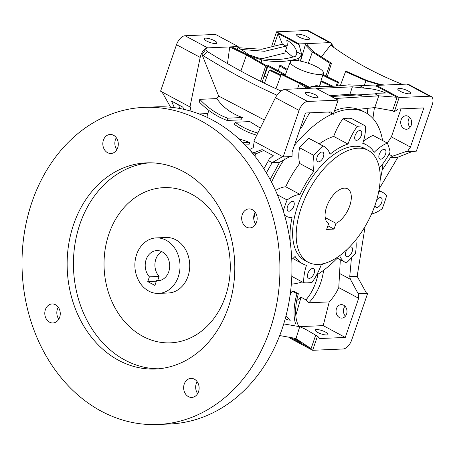 <?xml version="1.0" encoding="UTF-8"?>
<svg xmlns="http://www.w3.org/2000/svg" width="455" height="455" viewBox="0 0 455 455"><rect width="100%" height="100%" fill="white"/><g stroke="black" fill="none" stroke-linecap="round" stroke-linejoin="round"><path stroke-width="0.68" d="M296.711 300.607L301.051 297.172L305.936 299.919A53.963 43.834 -92.5 0 0 315.821 282.276A53.963 43.834 -92.5 0 0 317.988 274.183M298.338 325.427A49.817 26.18 -61.8 0 1 298.378 293.737L293.714 291.24L292.138 291.2L296.99 293.799A52.2 27.431 -61.8 0 0 295.625 323.971M290.154 294.84L292.138 291.2M331.274 44.556L331.206 44.334A15.874 11.955 -16.8 0 0 331.24 44.465A15.874 11.955 -16.8 0 0 331.917 46.097A396.783 298.901 -16.8 0 0 366.866 67.909A396.783 298.901 -16.8 0 0 402.243 84.3M296.688 67.869A17.461 4.419 18.9 0 0 313.569 73.818A17.461 4.419 18.9 0 0 323.391 73.05A17.461 4.419 18.9 0 0 317.033 66.999A17.461 4.419 18.9 0 0 300.294 61.072A17.461 4.419 18.9 0 0 290.358 61.738A17.461 4.419 18.9 0 0 296.688 67.869M315.309 86.626L315.582 85.762L317.488 86.677M319.336 86.689L317.254 85.688L315.582 85.762M347.211 249.34A5.397 2.838 118.2 0 0 345.834 251.985A5.397 2.838 118.2 0 0 346.431 256.603A5.397 2.838 118.2 0 0 352.125 251.712A5.397 2.838 118.2 0 0 351.527 247.093A5.397 2.838 118.2 0 0 349.116 247.469M293.839 206.143A5.397 2.838 118.2 0 0 293.248 201.525A5.397 2.838 118.2 0 0 287.554 206.416A5.397 2.838 118.2 0 0 288.146 211.035A5.397 2.838 118.2 0 0 293.839 206.143M323.414 156.799A5.397 2.838 118.2 0 0 322.817 152.175A5.397 2.838 118.2 0 0 317.124 157.066A5.397 2.838 118.2 0 0 317.721 161.69A5.397 2.838 118.2 0 0 323.414 156.799M314.143 273.262A5.397 2.838 118.2 0 0 313.546 268.638A5.397 2.838 118.2 0 0 307.853 273.529A5.397 2.838 118.2 0 0 308.45 278.147A5.397 2.838 118.2 0 0 314.143 273.262M374.994 205.279A5.397 2.838 118.2 0 0 376.001 207.258A5.397 2.838 118.2 0 0 381.694 202.367A5.397 2.838 118.2 0 0 381.102 197.743A5.397 2.838 118.2 0 0 376.609 200.245M385.533 154.126A5.397 2.838 118.2 0 0 384.941 149.507A5.397 2.838 118.2 0 0 379.248 154.399A5.397 2.838 118.2 0 0 379.84 159.017A5.397 2.838 118.2 0 0 385.533 154.126M361.395 135.249A5.397 2.838 118.2 0 0 360.798 130.631A5.397 2.838 118.2 0 0 355.105 135.522A5.397 2.838 118.2 0 0 355.702 140.14A5.397 2.838 118.2 0 0 361.395 135.249M336.006 223.348L334.033 229.098L326.639 229.417L328.607 223.667A19.838 10.425 -61.8 0 1 326.633 206.803A19.838 10.425 -61.8 0 1 347.569 188.819A19.838 10.425 -61.8 0 1 349.753 205.808A19.838 10.425 -61.8 0 1 336.006 223.348L325.211 217.564M410.097 127.32A6.745 5.477 87.5 0 1 408.522 119.483A6.745 5.477 87.5 0 1 409.671 117.384M401.122 119.801A6.745 5.477 87.5 0 1 405.894 115.775A6.745 5.477 87.5 0 1 411.24 125.222A6.745 5.477 87.5 0 1 406.474 129.248A6.745 5.477 87.5 0 1 401.122 119.801M345.436 316.174A6.745 5.477 87.5 0 1 343.866 308.336A6.745 5.477 87.5 0 1 345.009 306.238M336.467 308.649A6.745 5.477 87.5 0 1 341.233 304.623A6.745 5.477 87.5 0 1 346.585 314.075A6.745 5.477 87.5 0 1 341.813 318.102A6.745 5.477 87.5 0 1 336.467 308.649M315.628 94.913A6.745 1.706 -161.1 0 1 318.079 97.268A6.745 1.706 -161.1 0 1 314.263 97.546A6.745 1.706 -161.1 0 1 307.768 95.254A6.745 1.706 -161.1 0 1 305.316 92.9A6.745 1.706 -161.1 0 1 309.133 92.621A6.745 1.706 -161.1 0 1 315.628 94.913M306.949 36.707A6.745 1.706 -161.1 0 1 309.4 39.062A6.745 1.706 -161.1 0 1 305.584 39.34A6.745 1.706 -161.1 0 1 299.089 37.048A6.745 1.706 -161.1 0 1 296.637 34.694A6.745 1.706 -161.1 0 1 300.454 34.415A6.745 1.706 -161.1 0 1 306.949 36.707M214.47 40.683A6.745 1.706 -161.1 0 1 216.921 43.037A6.745 1.706 -161.1 0 1 213.105 43.316A6.745 1.706 -161.1 0 1 206.61 41.024A6.745 1.706 -161.1 0 1 204.158 38.669A6.745 1.706 -161.1 0 1 207.975 38.391A6.745 1.706 -161.1 0 1 214.47 40.683M408.107 90.937A6.745 1.706 -161.1 0 1 410.558 93.292A6.745 1.706 -161.1 0 1 406.742 93.571A6.745 1.706 -161.1 0 1 400.246 91.279A6.745 1.706 -161.1 0 1 397.795 88.924A6.745 1.706 -161.1 0 1 401.611 88.645A6.745 1.706 -161.1 0 1 408.107 90.937M317.681 332.429A6.745 1.706 18.9 0 0 324.176 334.721A6.745 1.706 18.9 0 0 327.998 334.442A6.745 1.706 18.9 0 0 325.547 332.087A6.745 1.706 18.9 0 0 319.052 329.795A6.745 1.706 18.9 0 0 315.23 330.074A6.745 1.706 18.9 0 0 317.681 332.429M277.465 194.825L287.099 199.995A85.705 45.034 118.2 0 0 284.688 206.536A85.705 45.034 118.2 0 0 283.289 210.83M264.435 83.254L269.235 70.224A76.781 19.428 -161.1 0 1 280.763 75.775M281.042 75.018A79.551 20.128 18.9 0 0 270.35 69.911L269.235 70.224M271.544 182.119A95.533 50.204 -61.8 0 1 284.512 158.903M294.385 145.429A95.533 50.204 -61.8 0 1 332.508 113.898M333.589 113.42A95.533 50.204 -61.8 0 1 365.001 112.283A95.533 50.204 -61.8 0 1 382.558 140.521M383.002 163.555A95.533 50.204 -61.8 0 1 380.135 180.157M340.317 85.676L345.521 71.651L365.934 80.717L378.896 84.653L383.03 85.125L376.558 85.403L399.166 97.524L429.685 96.215A9.521 5.005 -61.8 0 1 431.198 96.54A9.521 5.005 -61.8 0 1 432.25 104.69L416.336 151.179L407.481 151.56A60.31 31.691 -61.8 0 1 410.45 147.073L423.855 107.915L398.142 109.018A44.442 23.353 -61.8 0 1 394.32 111.685L392.534 110.73L374.766 107.573L358.455 109.342C351.112 106.874 343.553 107.198 335.773 110.315L334.658 110.298M309.138 113.517A95.243 50.05 -61.8 0 1 310.23 112.8M300.112 128.697A95.385 50.118 -61.8 0 1 301.722 127.184L309.508 112.829M375.187 204.716A63.484 33.357 -61.8 0 1 308.2 262.256A63.484 33.357 -61.8 0 1 301.204 207.895A63.484 33.357 -61.8 0 1 368.192 150.349A63.484 33.357 -61.8 0 1 375.187 204.716M308.2 262.256L304.628 260.345A63.484 33.357 -61.8 0 1 297.633 205.978A63.484 33.357 -61.8 0 1 364.62 148.438L368.192 150.349M227.477 63.563L229.735 46.922L246.479 55.049L265.669 66.117L267.21 66.106L247.571 54.788L231.686 46.837L238.164 46.558L215.551 34.438L185.031 35.746L207.645 47.872L231.686 46.837M265.674 65.105L283.397 74.444L285.166 74.438L267.659 65.133L265.657 65.19M263.724 76.053L266.738 76.997M309.047 88.304L301.136 83.504L282.595 74.353L281.247 74.466L299.401 83.419L307.097 88.389L315.52 88.025L338.133 100.151L333.282 114.313A44.442 23.353 -61.8 0 1 331.2 111.902L305.487 113.005L292.082 152.163A60.31 31.691 -61.8 0 1 292.019 156.526L283.164 156.901L299.083 110.417A9.521 5.005 -61.8 0 1 307.614 101.459L338.133 100.151M275.969 88.719L281.247 74.466M253.941 218.155L255.283 212.331M305.936 299.919L308.877 302.774A55.55 45.125 -92.5 0 0 320.707 282.76A55.55 45.125 -92.5 0 0 323.624 270.253M309.536 87.303L300.277 82.537L299.373 82.617M238.767 138.712L249.909 142.438L248.902 144.798L245.171 144.957M264.332 119.978L218.679 96.068L216.836 98.599L199.773 99.332L199.244 101.886A93.343 75.826 -92.5 0 0 227.079 120.45L227.602 118.175A90.96 73.892 87.5 0 1 199.773 99.332M227.079 120.45L240.871 119.858L242.43 117.532C231.396 113.631 222.865 107.323 216.836 98.599M209.163 110.662L207.548 113.579L208.026 117.754M260.294 128.094L249.875 121.599L235.178 122.23L234.223 124.278A93.343 75.826 -92.5 0 0 256.779 135.158M289.971 240.308L290.233 240.445A67.454 35.444 -61.8 0 1 292.047 217.672A39.676 20.85 118.2 0 1 286.377 216.313A39.676 20.85 118.2 0 1 284.568 215.096M291.786 259.492A39.676 20.85 118.2 0 0 295.067 256.432A67.454 35.444 -61.8 0 0 302.757 263.837L292.866 258.542M291.814 276.373L303.695 282.743A39.676 20.85 118.2 0 1 306.465 265.345A67.454 35.444 -61.8 0 1 302.757 263.837M303.695 282.743A85.705 45.034 118.2 0 0 312.022 282.384A39.676 20.85 118.2 0 0 321.264 264.708A67.454 35.444 -61.8 0 0 325.541 263.098M339.635 255.704A39.676 20.85 118.2 0 0 345.368 262.433A39.676 20.85 118.2 0 0 346.363 262.905A85.705 45.034 118.2 0 0 355.412 253.407A39.676 20.85 118.2 0 0 355.782 239.984M371.542 213.992A39.676 20.85 118.2 0 0 382.149 208.788A85.705 45.034 118.2 0 0 386.625 195.713A39.676 20.85 118.2 0 0 382.871 192.471A39.676 20.85 118.2 0 0 378.805 191.202M379.362 167.952A39.676 20.85 118.2 0 0 390.1 152.095A85.705 45.034 118.2 0 0 387.381 143.103A39.676 20.85 118.2 0 0 374.181 152.345A67.454 35.444 -61.8 0 0 366.497 144.94L362.914 143.024M319.302 143.894A67.454 35.444 -61.8 0 1 333.703 136.415A39.676 20.85 118.2 0 1 342.945 118.738A85.705 45.034 118.2 0 1 351.271 118.38L365.553 126.041A39.676 20.85 118.2 0 1 362.783 143.433A67.454 35.444 -61.8 0 1 366.497 144.94M365.553 126.041A85.705 45.034 118.2 0 0 357.226 126.393A39.676 20.85 118.2 0 0 347.984 144.07A67.454 35.444 -61.8 0 0 330.057 154.245A39.676 20.85 118.2 0 0 323.88 146.351A39.676 20.85 118.2 0 0 322.885 145.879A85.705 45.034 118.2 0 0 313.836 155.377A39.676 20.85 118.2 0 0 313.967 171.131A67.454 35.444 -61.8 0 0 300.004 194.427A39.676 20.85 118.2 0 0 287.099 199.995M283.164 156.901L253.793 141.158L275.4 97.723C278.198 92.797 281.4 90.005 285.001 89.339L307.097 88.389M237.345 49.669L237.971 47.28L251.746 56.642L261.779 59.872C275.338 62.494 287.742 61.96 298.992 58.274L301.682 54.498L299.089 44.653L278.119 33.494L273.523 46.933L271.737 45.972L276.583 31.81L299.197 43.936L329.716 42.622L331.28 42.969L333.595 47.297M276.583 31.81L307.102 30.502A9.521 5.005 -61.8 0 1 308.615 30.821L331.28 42.969M383.03 85.125L407.071 84.09L429.685 96.215M333.703 136.415L347.984 144.07M300.004 194.427L285.723 186.772A67.454 35.444 -61.8 0 1 299.686 163.476L313.967 171.131M374.425 107.619L372.924 118.419M400.986 108.899L391.408 136.864A60.31 31.691 118.2 0 0 387.364 143.097L373.094 135.448A39.676 20.85 118.2 0 0 363.391 141.454M284.853 75.45L285.166 74.438M319.421 86.689L321.293 81.633L331.416 86.331M376.279 86.035L348.57 84.852C333.543 86.518 321.139 87.053 311.357 86.45L309.554 87.633L312.471 88.162M261.779 59.872L261.176 62.562M287.389 69.49L281.19 65.679L279.535 65.747L278.477 70.639M298.992 58.274L298.514 60.76M340.329 259.731L338.765 287.611A55.55 45.125 87.5 0 1 329.221 301.898L308.877 302.774M270.145 179.475L279.598 162.304L289.772 156.622M351.459 257.797L349.736 276.657L350.384 279.273L339.697 273.54M407.481 151.56L406.884 151.242L392.517 156.219L390.521 157.538L382.12 170.227M392.517 156.219L388.945 154.308M376.558 85.403L376.217 86.08L397.135 97.296L392.534 110.73M431.198 96.54L408.539 84.391L407.071 84.09M249.488 149.644L253.253 147.591L254.254 141.141M390.521 157.538L397.943 157.22L379.237 188.768M365.109 226.488L357.158 276.339L366.537 293.248L358.142 293.606L358.739 293.924L367.589 293.543L366.156 292.775M349.736 276.657L357.158 276.339M266.374 172.826L272.175 162.623L279.598 162.304M335.062 98.502L378.787 95.829L374.766 107.573M309.013 88.304L309.61 87.167L309.605 87.661M321.173 57.142L331.206 44.334M300.579 61.129L305.669 43.657L306.3 45.739L312.369 52.001L330.137 63.404L331.49 63.285L314.087 52.143L308.052 45.659L307.62 43.572M299.037 44.709L299.197 43.936M238.164 46.558L238.005 47.309M281.019 91A396.783 156.924 -136.4 0 1 207.252 51.455A15.874 6.279 43.6 0 1 205.415 49.743L202.037 54.589A15.874 6.279 -136.4 0 0 203.231 55.675A396.783 156.924 43.6 0 0 276.93 95.192M190.952 111.168L190.417 106.914L189.957 106.936L200.177 57.398C201.684 51.779 204.176 48.605 207.645 47.872M199.159 113.943L207.548 113.579M218.679 96.068L202.037 54.589M240.803 49.402L264.588 51.29L286.07 46.126L282.384 44.152L261.682 49.254L238.568 47.73M300.51 61.118L301.682 54.498L296.705 51.83L296.723 54.407L295.397 56.266C284.079 59.992 271.607 60.526 257.991 57.876L248.077 54.503M306.59 86.672L309.121 88.094M327.27 76.673L331.49 63.285M325.928 75.968L330.137 63.404M262.171 82.145L267.21 66.106M260.527 81.331L265.669 66.117M333.032 86.234L323.067 81.621L321.293 81.633M384.981 85.04L380.647 84.579L367.003 80.512L347.068 71.64L345.521 71.651M279.535 65.747L287.054 70.36M242.43 117.532L227.602 118.175M257.849 133.014A90.96 73.892 87.5 0 1 235.178 122.23M367.924 108.398L367.208 113.545M331.376 96.528L375.102 93.855L376.922 93.235L385.738 93.036C379.504 90.266 372.417 88.64 364.466 88.156L359.49 85.489M364.466 88.156L352.38 86.814L316.407 88.503M278.119 33.494L282.384 44.152M286.07 46.126L287.355 45.216L286.781 39.989C292.474 43.612 295.784 47.559 296.705 51.83M283.727 323.92L299.748 326.69L305.277 329.147L315.69 335.181L311.089 348.615L295.727 338.435L279.7 335.557M162.014 91.956L170.625 107.226M184.32 109.433L182.631 107.016L171.535 101.067L174.367 107.647M282.583 156.674L272.175 162.623L268.467 160.638L263.854 168.754M303.457 328.191L305.277 329.147M285.234 318.756L287.805 319.802M286.041 315.713L290.466 321.031M315.69 335.181L317.476 336.137A44.442 23.353 -61.8 0 1 319.558 338.548L345.271 337.445L323.221 325.621L329.221 301.898M367.589 293.543L351.675 340.033A9.521 5.005 -61.8 0 1 343.144 348.985L312.625 350.299L290.011 338.173L290.171 337.4L311.089 348.615M328.425 112.021L333.282 114.313M301.051 297.172L295.784 315.503M300.522 326.599L323.221 325.621M289.607 337.001L290.136 337.4M252.644 153.335L253.816 152.783L250.824 151.179M345.271 337.445L358.676 298.287L338.765 287.611M358.676 298.287A60.31 31.691 -61.8 0 1 358.739 293.924M350.384 279.273L358.142 293.606M253.816 152.783L262.097 149.621L273.199 155.57L269.201 158.983L268.467 160.638M412.776 151.333L397.943 157.22M312.625 350.299L317.476 336.137M295.977 338.571L299.748 326.69M294.908 338.219L300.425 342.205L292.946 337.735M397.135 97.296L378.787 95.829L375.102 93.855M394.32 111.685L399.166 97.524M410.45 147.073L391.408 136.864M189.957 106.936L160.581 91.188L176.5 44.704A9.521 5.005 -61.8 0 1 185.031 35.746M298.378 293.737L296.99 293.799M254.8 156.014L256.029 153.779L253.111 153.904M256.029 153.779L263.775 150.52M178.741 104.934L179.48 108.045L177.632 108.125M262.234 58.604L284.83 53.059L287.355 45.216M285.535 50.88L292.884 57.034M361.327 95.476L349.952 94.202L352.38 86.814M349.952 94.202L329.955 95.766M337.331 258.121A95.533 50.204 -61.8 0 1 316.589 275.065M302.171 281.924A95.533 50.204 -61.8 0 1 291.337 284.125M285.723 186.772A39.676 20.85 118.2 0 0 275.571 190.469M323.88 146.351L309.599 138.69A39.676 20.85 118.2 0 0 308.604 138.223A85.705 45.034 118.2 0 0 299.555 147.721A39.676 20.85 118.2 0 0 299.686 163.476M322.737 75.2A79.551 20.128 18.9 0 0 337.4 82.389L338.52 82.076A76.781 19.428 -161.1 0 1 322.987 74.387M336.205 86.012L337.4 82.389M337.297 85.927L338.52 82.076M308.604 138.223L322.885 145.879M299.555 147.721L313.836 155.377M342.945 118.738L357.226 126.393M334.033 229.098L327.879 225.794M207.252 51.455L203.231 55.675M249.909 142.438L242.987 142.739M198.528 391.727A9.521 7.735 -92.5 0 0 190.975 378.384A9.521 7.735 -92.5 0 0 184.241 384.071A9.521 7.735 -92.5 0 0 191.794 397.414A9.521 7.735 -92.5 0 0 198.528 391.727M197.14 381.66A9.521 7.735 -92.5 0 0 196.264 383.554A9.521 7.735 -92.5 0 0 197.652 393.62M256.557 222.233A9.521 7.735 -92.5 0 0 249.004 208.89A9.521 7.735 -92.5 0 0 242.276 214.578A9.521 7.735 -92.5 0 0 249.823 227.921A9.521 7.735 -92.5 0 0 256.557 222.233M255.17 212.167A9.521 7.735 -92.5 0 0 254.294 214.06A9.521 7.735 -92.5 0 0 255.682 224.127M117.697 147.795A9.521 7.735 -92.5 0 0 110.15 134.452A9.521 7.735 -92.5 0 0 103.416 140.14A9.521 7.735 -92.5 0 0 110.969 153.483A9.521 7.735 -92.5 0 0 117.697 147.795M116.315 137.728A9.521 7.735 -92.5 0 0 115.439 139.622A9.521 7.735 -92.5 0 0 116.827 149.689M59.668 317.289A9.521 7.735 -92.5 0 0 52.12 303.946A9.521 7.735 -92.5 0 0 45.386 309.633A9.521 7.735 -92.5 0 0 52.939 322.976A9.521 7.735 -92.5 0 0 59.668 317.289M58.285 307.222A9.521 7.735 -92.5 0 0 57.41 309.116A9.521 7.735 -92.5 0 0 58.797 319.183M157.788 424.498L169.812 423.986A158.715 128.924 -92.5 0 0 282.009 329.215A158.715 128.924 -92.5 0 0 156.179 106.851L144.155 107.369A158.715 128.924 -92.5 0 0 31.958 202.134A158.715 128.924 -92.5 0 0 157.788 424.498A158.715 128.924 -92.5 0 0 269.986 329.733A158.715 128.924 -92.5 0 0 144.155 107.369M228.33 307.404A103.166 83.8 -92.5 0 0 146.538 162.867A103.166 83.8 -92.5 0 0 73.613 224.463A103.166 83.8 -92.5 0 0 155.405 368.999A103.166 83.8 -92.5 0 0 228.33 307.404M149.684 162.805A103.166 83.8 -92.5 0 0 79.898 224.196A103.166 83.8 -92.5 0 0 158.539 368.795M225.401 296.461A77.674 63.097 -92.5 0 0 191.498 194.143A77.674 63.097 -92.5 0 0 108.91 234.012A77.674 63.097 -92.5 0 0 142.813 336.336A77.674 63.097 -92.5 0 0 225.401 296.461M158.636 293.407L168.35 292.986A27.772 22.562 -92.5 0 0 187.983 276.401A27.772 22.562 -92.5 0 0 165.961 237.487L156.253 237.908A27.772 22.562 -92.5 0 0 136.619 254.487A27.772 22.562 -92.5 0 0 158.636 293.407A27.772 22.562 -92.5 0 0 178.275 276.822A27.772 22.562 -92.5 0 0 156.253 237.908M159.642 280.53L156.531 280.661A15.078 12.245 -92.5 0 0 158.095 280.718A15.078 12.245 -92.5 0 0 168.754 271.715A15.078 12.245 -92.5 0 0 156.799 250.591A15.078 12.245 -92.5 0 0 146.14 259.595A15.078 12.245 -92.5 0 0 149.394 276.833L159.102 276.418L157.663 280.616M161.707 251.621A15.078 12.245 -92.5 0 0 155.849 259.179A15.078 12.245 -92.5 0 0 159.102 276.418M156.332 281.241L147.756 281.611L154.899 285.439L156.531 280.661M147.756 281.611L149.394 276.833M240.871 71.071L246.479 55.049M264.389 76.252L267.893 66.151M285.001 89.339L307.614 101.459M307.102 30.502L329.716 42.622M297.485 88.805L299.401 83.419M308.353 63.273L312.369 52.001M364.245 85.529L365.934 80.717M275.4 97.723L299.083 110.417M176.5 44.704L200.177 57.398M378.896 84.653L380.647 84.579M233.563 48.867L235.315 48.787M306.3 45.739L308.052 45.659M306.158 87.781L307.91 87.707M323.391 73.05L319.274 86.66M359.114 109.28L365.001 112.283M284.648 215.386L286.377 216.313M378.958 190.372L382.871 192.471M336.649 257.757L345.368 262.433M290.358 61.738L285.063 75.553"/></g></svg>
